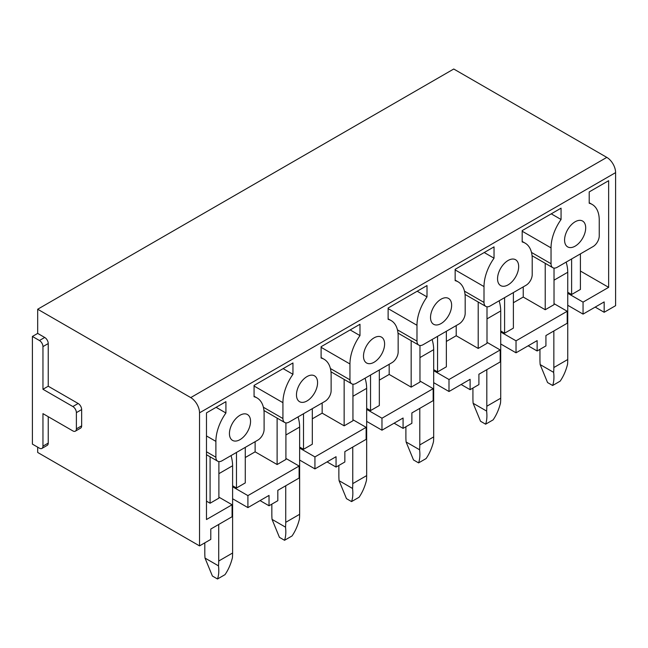 <?xml version="1.0" encoding="UTF-8"?>
<svg xmlns="http://www.w3.org/2000/svg" width="648" height="648" viewBox="0 0 648 648"><rect width="100%" height="100%" fill="white"/><g stroke="black" fill="none" stroke-linecap="round" stroke-linejoin="round"><path stroke-width="0.97" d="M218.886 497.138L232.081 504.76L232.081 516.74L210.794 529.035L210.794 539.395L199.527 545.891L199.527 412.833A12.442 7.185 60 0 0 190.739 397.597L37.681 309.234L37.681 333.404L32.4 336.45L32.4 444.115L39.439 448.181A4.982 2.876 60 0 0 41.926 448.424L47.199 445.379A4.982 2.876 60 0 0 48.236 443.102L48.236 416.696M37.681 447.169L37.681 452.45L199.527 545.891M190.739 397.597L606.803 157.383A12.442 7.185 60 0 1 615.6 172.619L615.6 305.678L604.163 312.279L595.196 307.095M554.024 303.645L567.219 311.267L567.219 323.247L545.932 335.543L545.932 345.902L537.135 350.981L528.16 345.797M486.996 342.346L500.191 349.961L500.191 361.949L478.904 374.236L478.904 384.596L470.108 389.675L461.133 384.499M419.969 381.04L433.164 388.662L433.164 400.642L411.877 412.938L411.877 423.298L403.08 428.377L394.106 423.193M352.941 419.742L366.136 427.356L366.136 439.344L344.849 451.632L344.849 461.992L336.053 467.07L327.078 461.894M285.914 458.436L299.109 466.058L299.109 478.046L277.822 490.334L277.822 500.693L269.025 505.772L260.05 500.588M366.136 427.356L314.936 456.913L299.635 448.076M336.053 467.07L336.053 456.71L314.936 468.901L314.936 456.913M433.164 388.662L381.972 418.219L366.663 409.382M403.08 428.377L403.08 418.017L381.972 430.199L381.972 418.219M500.191 349.961L448.999 379.517L433.69 370.68M470.108 389.675L470.108 379.315L448.999 391.505L448.999 379.517M567.219 311.267L516.027 340.824L500.718 331.987M537.135 350.981L537.135 340.621L516.027 352.804L516.027 340.824M245.276 447.371L245.276 482.914L236.48 487.993L232.608 485.765M218.886 461.587L218.886 498.15L210.09 503.229L210.09 456.808M206.477 501.147L210.09 503.229M216.108 407.325L225.917 412.995L225.917 401.663L206.477 412.881L206.477 519.534L232.081 504.76M299.109 466.058L247.909 495.615L232.608 486.778M580.414 271.042L608.65 287.339L583.054 302.122L567.745 293.285M580.414 253.878L580.414 289.429L571.617 294.508L567.745 292.272M554.024 268.094L554.024 304.657L545.227 309.736L545.227 263.315M513.386 302.729L523.236 297.043L545.227 309.736M513.386 292.572L513.386 328.123L504.59 333.202L500.718 330.966M486.996 306.796L486.996 343.359L478.2 348.438L478.2 302.017M446.359 341.431L456.208 335.745L478.2 348.438M446.359 331.274L446.359 366.825L437.562 371.903L433.69 369.668M419.969 345.497L419.969 382.061L411.172 387.139L411.172 340.718M379.331 380.125L389.181 374.439L411.172 387.139M379.331 369.968L379.331 405.518L370.535 410.597L366.663 408.362M352.941 384.191L352.941 420.755L344.145 425.833L344.145 379.412M312.304 418.827L322.153 413.141L344.145 425.833M312.304 408.669L312.304 444.22L303.507 449.299L299.635 447.063M285.914 422.893L285.914 459.456L277.117 464.535L277.117 418.114M245.276 457.529L255.126 451.834L277.117 464.535M254.073 396.228L257.037 397.937A34.085 19.683 120 0 1 264.101 413.546L264.101 429.389A8.716 5.03 120 0 1 257.936 440.057L222.053 460.777A8.716 5.03 120 0 1 217.696 461.206A8.716 5.03 120 0 1 215.889 457.221L215.889 441.377A34.085 19.683 120 0 1 225.917 412.995M269.025 505.772L269.025 495.412L247.909 507.603L232.608 498.766M236.48 452.45L236.48 487.993M257.037 397.937A34.085 19.683 120 0 0 254.073 396.738L254.073 385.406L292.953 362.961L292.953 374.293A34.085 19.683 120 0 0 282.925 402.675L282.925 418.519A8.716 5.03 120 0 0 284.723 422.504A8.716 5.03 120 0 0 289.081 422.075L324.964 401.355A8.716 5.03 120 0 0 331.128 390.687L331.128 374.844A34.085 19.683 120 0 0 324.065 359.243A34.085 19.683 120 0 0 321.1 358.044L321.1 346.712L359.98 324.259L359.98 335.591A34.085 19.683 120 0 0 349.952 363.974L349.952 379.825A8.716 5.03 120 0 0 351.751 383.81A8.716 5.03 120 0 0 356.108 383.373L391.991 362.661A8.716 5.03 120 0 0 398.156 351.994L398.156 336.15A34.085 19.683 120 0 0 391.092 320.541A34.085 19.683 120 0 0 388.128 319.343L388.128 308.011L427.008 285.566L427.008 296.897A34.085 19.683 120 0 0 416.98 325.28L416.98 341.123A8.716 5.03 120 0 0 418.778 345.109A8.716 5.03 120 0 0 423.136 344.679L459.019 323.959A8.716 5.03 120 0 0 465.183 313.292L465.183 297.448A34.085 19.683 120 0 0 458.12 281.848A34.085 19.683 120 0 0 455.155 280.649L455.155 269.317L494.035 246.864L494.035 258.196A34.085 19.683 120 0 0 484.007 286.578L484.007 302.43A8.716 5.03 120 0 0 485.814 306.407A8.716 5.03 120 0 0 490.163 305.978L526.046 285.266A8.716 5.03 120 0 0 532.211 274.598L532.211 258.746A34.085 19.683 120 0 0 525.147 243.146A34.085 19.683 120 0 0 522.183 241.947L522.183 230.615L561.063 208.17L561.063 219.502A34.085 19.683 120 0 0 551.035 247.884L551.035 263.728A8.716 5.03 120 0 0 552.841 267.713A8.716 5.03 120 0 0 557.191 267.284L593.082 246.564A8.716 5.03 120 0 0 599.238 235.896L599.238 220.053A34.085 19.683 120 0 0 592.175 204.444A34.085 19.683 120 0 0 589.21 203.245L589.21 191.913L608.65 180.695L608.65 287.339M604.163 312.279L604.163 301.919L583.054 314.11L583.054 302.122M585.695 227.869A14.928 8.618 120 0 0 582.601 221.041A14.928 8.618 120 0 0 571.099 225.034A14.928 8.618 120 0 0 564.578 240.06A14.928 8.618 120 0 0 567.672 246.896A14.928 8.618 120 0 0 579.174 242.895A14.928 8.618 120 0 0 585.695 227.869M518.667 266.571A14.928 8.618 120 0 0 515.573 259.735A14.928 8.618 120 0 0 504.071 263.736A14.928 8.618 120 0 0 497.551 278.762A14.928 8.618 120 0 0 500.645 285.59A14.928 8.618 120 0 0 512.147 281.596A14.928 8.618 120 0 0 518.667 266.571M451.632 305.273A14.928 8.618 120 0 0 448.546 298.436A14.928 8.618 120 0 0 437.044 302.438A14.928 8.618 120 0 0 430.523 317.455A14.928 8.618 120 0 0 433.617 324.292A14.928 8.618 120 0 0 445.119 320.29A14.928 8.618 120 0 0 451.632 305.273M384.604 343.966A14.928 8.618 120 0 0 381.518 337.138A14.928 8.618 120 0 0 370.008 341.132A14.928 8.618 120 0 0 363.496 356.157A14.928 8.618 120 0 0 366.59 362.993A14.928 8.618 120 0 0 378.092 358.992A14.928 8.618 120 0 0 384.604 343.966M317.577 382.668A14.928 8.618 120 0 0 314.491 375.832A14.928 8.618 120 0 0 302.981 379.833A14.928 8.618 120 0 0 296.468 394.859A14.928 8.618 120 0 0 299.562 401.687A14.928 8.618 120 0 0 311.064 397.686A14.928 8.618 120 0 0 317.577 382.668M250.549 421.362A14.928 8.618 120 0 0 247.455 414.534A14.928 8.618 120 0 0 235.953 418.527A14.928 8.618 120 0 0 229.441 433.553A14.928 8.618 120 0 0 232.527 440.389A14.928 8.618 120 0 0 244.037 436.388A14.928 8.618 120 0 0 250.549 421.362M247.909 507.603L247.909 495.615M255.126 451.834L255.126 441.677M606.803 157.383L453.746 69.012L37.681 309.234M381.972 430.199L366.663 421.37M370.535 375.046L370.535 410.597M322.153 413.141L322.153 402.983M389.181 374.439L389.181 364.281M350.163 329.929L359.98 335.591M516.027 352.804L500.718 343.966M504.59 297.651L504.59 333.202M456.208 335.745L456.208 325.588M523.236 297.043L523.236 286.886M484.218 252.534L494.035 258.196M72.86 406.539L78.141 403.485L48.236 386.224L42.954 389.27L72.86 406.539A4.982 2.876 60 0 1 76.383 412.63L76.383 428.879A4.982 2.876 60 0 1 75.354 431.163A4.982 2.876 60 0 1 72.86 430.912L42.954 413.643L42.954 446.148A4.982 2.876 60 0 1 41.926 448.424M76.383 428.879L81.656 425.833A4.982 2.876 60 0 1 80.627 428.109L75.354 431.163M81.656 425.833L81.656 409.585A4.982 2.876 60 0 0 78.141 403.485M42.954 389.27L42.954 346.607A4.982 2.876 60 0 0 39.439 340.516L32.4 336.45M48.236 386.224L48.236 343.562A4.982 2.876 60 0 0 44.712 337.462L37.681 333.404M551.245 213.832L561.063 219.502M583.054 314.11L567.745 305.273M571.617 258.957L571.617 294.508M417.19 291.227L427.008 296.897M448.999 391.505L433.69 382.668M437.562 336.353L437.562 371.903M283.136 368.631L292.953 374.293M314.936 468.901L299.635 460.064M303.507 413.748L303.507 449.299M539.954 349.353L539.954 359.51A63.318 36.555 60 0 0 540.157 364.581L547.552 382.547L552.655 385.495L560.147 381.162C563.452 376.375 565.915 370.761 567.543 364.346A63.318 36.555 60 0 0 567.745 359.51L567.745 272.257A29.857 17.237 60 0 0 566.166 262.1M552.655 385.495C553.919 381.875 554.251 377.501 553.643 372.365L540.157 364.581M567.745 359.51L553.846 367.538L553.846 330.966M553.846 367.538A63.318 36.555 60 0 1 553.643 372.365M472.927 388.055L472.927 398.212A63.318 36.555 60 0 0 473.129 403.283L480.524 421.249L485.627 424.189L493.12 419.864C496.417 415.068 498.887 409.463 500.515 403.04A63.318 36.555 60 0 0 500.718 398.212L500.718 310.959A29.857 17.237 60 0 0 499.138 300.802M485.627 424.189C486.891 420.568 487.223 416.194 486.616 411.067L473.129 403.283M500.718 398.212L486.818 406.231L486.818 369.668M486.818 406.231A63.318 36.555 60 0 1 486.616 411.067M405.891 426.749L405.891 436.906A63.318 36.555 60 0 0 406.102 441.976L413.497 459.942L418.6 462.891L426.092 458.565C429.389 453.77 431.86 448.165 433.488 441.742A63.318 36.555 60 0 0 433.69 436.906L433.69 349.653A29.857 17.237 60 0 0 432.111 339.495M418.6 462.891C419.864 459.27 420.196 454.896 419.588 449.769L406.102 441.976M433.69 436.906L419.791 444.933L419.791 408.362M419.791 444.933A63.318 36.555 60 0 1 419.588 449.769M338.864 465.45L338.864 475.608A63.318 36.555 60 0 0 339.074 480.678L346.469 498.644L351.564 501.584L359.065 497.259C362.362 492.464 364.824 486.859 366.46 480.443A63.318 36.555 60 0 0 366.663 475.608L366.663 388.355A29.857 17.237 60 0 0 365.083 378.197M351.564 501.584C352.836 497.972 353.16 493.598 352.561 488.462L339.074 480.678M366.663 475.608L352.763 483.627L352.763 447.063M352.763 483.627A63.318 36.555 60 0 1 352.561 488.462M271.836 504.144L271.836 514.301A63.318 36.555 60 0 0 272.047 519.38L279.434 537.338L284.537 540.286L292.037 535.961C295.334 531.166 297.796 525.56 299.425 519.137A63.318 36.555 60 0 0 299.635 514.301L299.635 427.056A29.857 17.237 60 0 0 298.056 416.891M284.537 540.286C285.809 536.665 286.132 532.292 285.533 527.164L272.047 519.38M299.635 514.301L285.736 522.329L285.736 485.765M285.736 522.329A63.318 36.555 60 0 1 285.533 527.164M204.809 542.846L204.809 553.003A63.318 36.555 60 0 0 205.011 558.074L212.406 576.04L217.509 578.988L225.01 574.655C228.307 569.867 230.769 564.254 232.397 557.839A63.318 36.555 60 0 0 232.608 553.003L232.608 465.75A29.857 17.237 60 0 0 231.028 455.593M217.509 578.988C218.773 575.367 219.105 570.993 218.498 565.858L205.011 558.074M232.608 553.003L218.708 561.03L218.708 524.459M218.708 561.03A63.318 36.555 60 0 1 218.498 565.858M615.6 172.619L199.527 412.833M206.477 435.942L215.889 441.377M206.477 451.786L215.889 457.221M321.1 347.32L349.952 363.974M330.415 368.542L349.952 379.825M455.155 269.924L484.007 286.578M464.47 291.146L484.007 302.43M42.954 446.148L48.236 443.102M76.383 412.63L81.656 409.585M42.954 346.607L48.236 343.562M39.439 340.516L44.712 337.462M522.183 231.223L551.035 247.884M531.498 252.445L551.035 263.728M397.443 329.848L416.98 341.123M388.128 308.618L416.98 325.28M263.388 407.244L282.925 418.519M254.073 386.022L282.925 402.675M554.024 280.179L567.745 272.257M486.996 318.881L500.718 310.959M419.969 357.583L433.69 349.653M352.941 396.276L366.663 388.355M285.914 434.978L299.635 427.056M218.886 473.672L232.608 465.75M206.477 454.726L217.696 461.206M388.128 318.832L391.092 320.541M330.974 371.806L351.751 383.81M522.183 241.429L525.147 243.146M465.029 294.411L485.814 306.407M589.21 202.735L592.175 204.444M532.057 255.717L552.841 267.713M398.002 333.113L418.778 345.109M455.155 280.13L458.12 281.848M263.947 410.508L284.723 422.504M321.1 357.526L324.065 359.243"/></g></svg>
